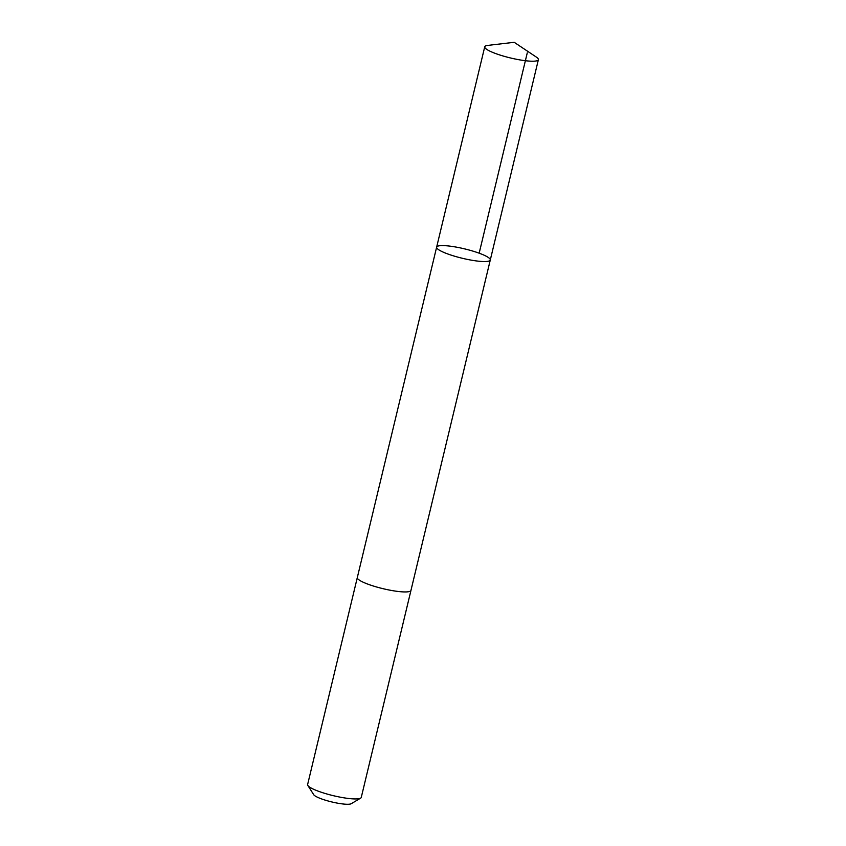 <?xml version="1.0" encoding="UTF-8"?>
<svg xmlns="http://www.w3.org/2000/svg" width="846" height="846" viewBox="0 0 846 846"><rect width="100%" height="100%" fill="white"/><g stroke="black" fill="none" stroke-linecap="round" stroke-linejoin="round"><path stroke-width="1.27" d="M410.976 590.307A27.59 4.833 -166.5 0 1 410.966 590.413A27.58 4.833 -166.5 0 1 402.855 591.883A27.58 4.833 -166.5 0 1 373.181 585.961A27.58 4.833 -166.5 0 1 357.319 577.532L436.642 247.138A27.58 4.833 13.5 0 0 452.504 255.566A27.58 4.833 13.5 0 0 482.178 261.488A27.58 4.833 13.5 0 0 490.278 260.018A27.58 4.833 13.5 0 0 464.591 248.872A27.58 4.833 13.5 0 0 436.642 247.138A27.58 4.833 13.5 0 0 452.504 255.566A27.58 4.833 13.5 0 0 482.178 261.488A27.58 4.833 13.5 0 0 490.278 260.018L538.384 59.675A27.59 4.833 -166.5 0 1 530.283 61.155A27.59 4.833 -166.5 0 1 500.599 55.233A27.59 4.833 -166.5 0 1 484.737 46.794A27.59 4.833 -166.5 0 1 487.825 45.398L514.188 42.3L536.258 57.031A27.59 4.833 -166.5 0 1 538.384 59.675M490.278 260.018L410.955 590.413A27.59 4.833 -166.5 0 1 383.005 588.679A27.59 4.833 -166.5 0 1 357.319 577.532A27.59 4.833 -166.5 0 1 357.35 577.437M410.966 590.413L361.263 797.408A27.59 4.833 -166.5 0 1 360.639 798.148A27.59 4.833 -166.5 0 1 333.313 795.674A27.59 4.833 -166.5 0 1 307.849 785.469A27.59 4.833 -166.5 0 1 307.616 784.538L357.319 577.532M360.639 798.148L351.249 803.7A19.627 3.437 -166.5 0 1 331.812 801.945A19.627 3.437 -166.5 0 1 313.697 794.68L307.849 785.469M527.27 52.854L479.164 253.187M436.642 247.138L484.737 46.794"/></g></svg>
